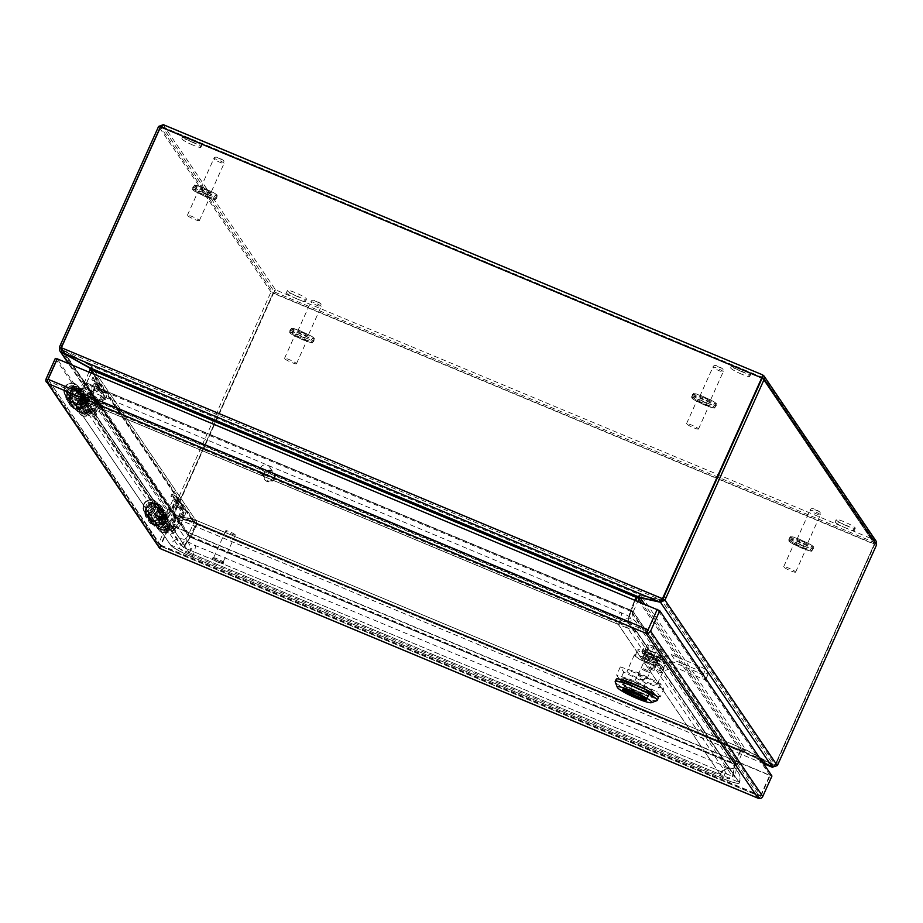 <?xml version="1.0" encoding="UTF-8"?>
<svg xmlns="http://www.w3.org/2000/svg" width="923" height="923" viewBox="0 0 923 923"><rect width="100%" height="100%" fill="white"/><g stroke="black" fill="none" stroke-linecap="round" stroke-linejoin="round"><path stroke-width="0.69" stroke-dasharray="4.62 3.46" d="M709.96 401.02A5.653 0.727 24.2 0 1 710.018 401.205A5.653 0.727 24.2 0 1 705.091 399.786A5.653 0.727 24.2 0 1 699.749 396.752A5.653 0.727 24.2 0 1 699.692 396.567A5.653 0.727 24.2 0 1 704.618 397.986A5.653 0.727 24.2 0 1 709.96 401.02M698.423 428.826A6.542 0.842 24.2 0 1 698.48 429.033A6.542 0.842 24.2 0 1 692.781 427.395A6.542 0.842 24.2 0 1 686.597 423.888A6.542 0.842 24.2 0 1 686.539 423.669A6.542 0.842 24.2 0 1 692.238 425.318A6.542 0.842 24.2 0 1 698.423 428.826M697.234 400.201A6.542 0.842 -155.8 0 0 703.418 403.72A6.542 0.842 -155.8 0 0 709.118 405.359A6.542 0.842 -155.8 0 0 709.072 405.139A6.542 0.842 -155.8 0 0 702.888 401.632A6.542 0.842 -155.8 0 0 697.188 399.994A6.542 0.842 -155.8 0 0 697.234 400.201M807.094 544.12A5.653 0.727 24.2 0 1 807.14 544.305A5.653 0.727 24.2 0 1 802.214 542.886A5.653 0.727 24.2 0 1 796.872 539.851A5.653 0.727 24.2 0 1 796.826 539.667A5.653 0.727 24.2 0 1 801.752 541.086A5.653 0.727 24.2 0 1 807.094 544.12M795.545 571.925A6.542 0.842 24.2 0 1 795.603 572.145A6.542 0.842 24.2 0 1 789.903 570.495A6.542 0.842 24.2 0 1 783.719 566.987A6.542 0.842 24.2 0 1 783.662 566.78A6.542 0.842 24.2 0 1 789.361 568.418A6.542 0.842 24.2 0 1 795.545 571.925M794.368 543.312A6.542 0.842 -155.8 0 0 800.553 546.82A6.542 0.842 -155.8 0 0 806.252 548.458A6.542 0.842 -155.8 0 0 806.194 548.25A6.542 0.842 -155.8 0 0 800.01 544.743A6.542 0.842 -155.8 0 0 794.311 543.093A6.542 0.842 -155.8 0 0 794.368 543.312M210.802 192.63A5.653 0.727 24.2 0 1 210.848 192.815A5.653 0.727 24.2 0 1 205.921 191.396A5.653 0.727 24.2 0 1 200.579 188.361A5.653 0.727 24.2 0 1 200.533 188.177A5.653 0.727 24.2 0 1 205.46 189.596A5.653 0.727 24.2 0 1 210.802 192.63M199.264 220.435A6.542 0.842 24.2 0 1 199.322 220.655A6.542 0.842 24.2 0 1 193.622 219.005A6.542 0.842 24.2 0 1 187.438 215.497A6.542 0.842 24.2 0 1 187.381 215.29A6.542 0.842 24.2 0 1 193.08 216.928A6.542 0.842 24.2 0 1 199.264 220.435M198.076 191.822A6.542 0.842 -155.8 0 0 204.26 195.33A6.542 0.842 -155.8 0 0 209.959 196.968A6.542 0.842 -155.8 0 0 209.902 196.761A6.542 0.842 -155.8 0 0 203.718 193.242A6.542 0.842 -155.8 0 0 198.018 191.603A6.542 0.842 -155.8 0 0 198.076 191.822M307.924 335.73A5.653 0.727 24.2 0 1 307.97 335.914A5.653 0.727 24.2 0 1 303.056 334.495A5.653 0.727 24.2 0 1 297.714 331.472A5.653 0.727 24.2 0 1 297.656 331.288A5.653 0.727 24.2 0 1 302.582 332.707A5.653 0.727 24.2 0 1 307.924 335.73M296.387 363.535A6.542 0.842 24.2 0 1 296.445 363.754A6.542 0.842 24.2 0 1 290.745 362.104A6.542 0.842 24.2 0 1 284.561 358.597A6.542 0.842 24.2 0 1 284.503 358.389A6.542 0.842 24.2 0 1 290.203 360.028A6.542 0.842 24.2 0 1 296.387 363.535M295.198 334.922A6.542 0.842 -155.8 0 0 301.383 338.429A6.542 0.842 -155.8 0 0 307.082 340.068A6.542 0.842 -155.8 0 0 307.024 339.86A6.542 0.842 -155.8 0 0 300.84 336.353A6.542 0.842 -155.8 0 0 295.141 334.703A6.542 0.842 -155.8 0 0 295.198 334.922M180.631 515.853L181.369 514.18L180.631 515.853M178.197 517.284L180.793 511.492L178.197 517.284M174.632 507.004L175.37 505.331L174.632 507.004M172.186 508.435L174.793 502.643L172.186 508.435M172.047 521.057L173.155 519.591L172.047 521.057M169.359 521.922L173.201 516.822L169.359 521.922M168.886 508.792A1.211 1.177 145.8 0 1 168.747 509.023L164.202 515.057A3.9 3.784 145.8 0 1 159.552 516.349L160.383 517.595L157.002 516.638L161.248 518.864L167.628 528.268L172.289 526.964L173.893 525.245C175.462 523.687 175.658 523.976 174.47 526.087L173.155 528.244L168.494 529.537L169.336 530.771A3.9 3.784 -34.2 0 0 173.997 529.479L178.531 523.445A1.211 1.177 -34.2 0 0 178.67 523.203L168.886 508.792L173.628 498.247L183.412 512.669L178.67 523.203M172.289 526.964L165.909 517.561L168.009 513.569L157.002 516.638M175.151 518.091A3.311 0.75 125.9 0 0 175.139 518.091A3.311 0.75 125.9 0 0 172.705 520.087A3.311 0.75 125.9 0 0 171.182 523.364A3.311 0.75 125.9 0 0 171.274 523.433A3.311 0.75 125.9 0 0 173.766 521.183A3.311 0.75 125.9 0 0 175.151 518.091L175.197 518.161C176.085 521.483 174.77 523.237 171.274 523.433M182.996 512.3A3.311 0.669 112.7 0 0 182.962 512.265A3.311 0.669 112.7 0 0 181.162 514.734A3.311 0.669 112.7 0 0 180.308 518.288A3.311 0.669 112.7 0 0 180.412 518.357A3.311 0.669 112.7 0 0 182.223 515.645A3.311 0.669 112.7 0 0 182.996 512.3M176.985 503.45A3.311 0.669 112.7 0 0 176.962 503.416A3.311 0.669 112.7 0 0 175.151 505.885A3.311 0.669 112.7 0 0 174.297 509.438A3.311 0.669 112.7 0 0 174.412 509.508A3.311 0.669 112.7 0 0 176.224 506.808A3.311 0.669 112.7 0 0 176.985 503.45L177.401 503.9C178.589 506.439 177.597 508.308 174.412 509.508M160.071 520.71L156.783 519.107L169.382 515.588L167.582 518.611C165.679 521.241 163.175 521.945 160.071 520.71L166.878 530.748L164.144 529.802L167.305 531.383L168.367 532.94L157.545 528.418A7.453 7.234 145.8 0 1 156.506 515.68A7.453 7.234 145.8 0 1 166.74 517.48A7.453 7.234 145.8 0 1 163.856 528.129L162.806 526.064A5.065 4.915 -34.2 0 0 164.767 518.83A5.065 4.915 -34.2 0 0 157.81 517.607A5.065 4.915 -34.2 0 0 158.514 526.26L169.336 530.771M180.7 510.592L181.669 508.435L183.942 509.381A3.265 3.173 145.8 0 1 185.569 513.569L180.827 524.114L171.043 509.692L175.785 499.147A3.265 3.173 -34.2 0 0 174.159 494.959L171.886 494.013L170.917 496.17L180.7 510.592L182.973 511.538L173.189 497.116A0.877 0.854 145.8 0 1 173.628 498.247M159.552 516.349L148.73 511.838A5.065 4.915 145.8 0 1 148.026 503.185A5.065 4.915 145.8 0 1 154.983 504.408A5.065 4.915 145.8 0 1 153.022 511.642L154.072 513.707A7.453 7.234 -34.2 0 0 156.956 503.07A7.453 7.234 -34.2 0 0 146.722 501.258A7.453 7.234 -34.2 0 0 147.749 513.996L158.583 518.518A6.288 6.103 -34.2 0 0 166.094 516.418L170.628 510.384L180.412 524.806A3.6 3.496 -34.2 0 0 180.827 524.114M180.412 524.806L175.878 530.84A6.288 6.103 145.8 0 1 168.367 532.94M183.412 512.669A0.877 0.854 -34.2 0 0 182.973 511.538M170.917 496.17L173.189 497.116M171.043 509.692A3.6 3.496 145.8 0 1 170.628 510.384M168.009 513.569L165.044 516.292L164.202 515.057M168.494 529.537L166.163 528.406C163.879 527.252 163.683 526.975 165.575 527.564C163.683 526.975 163.879 527.252 166.163 528.406L174.47 526.087C175.658 523.976 175.462 523.687 173.893 525.245L165.575 527.564L167.628 528.268M158.514 526.26L155.952 522.476L164.802 526.179L160.141 519.314L151.291 515.611L148.73 511.838M155.952 522.476A5.065 4.915 145.8 0 1 155.249 513.823A5.065 4.915 145.8 0 1 162.206 515.046A5.065 4.915 145.8 0 1 160.244 522.28L162.806 526.064M157.545 528.418L154.983 524.645A7.453 7.234 145.8 0 1 153.945 511.907A7.453 7.234 145.8 0 1 164.179 513.707A7.453 7.234 145.8 0 1 161.294 524.356L163.856 528.129M158.583 518.518L159.633 520.076L156.898 519.13L169.278 515.68L167.144 517.976L166.094 516.418M154.983 524.645L163.833 528.337L159.171 521.472L150.322 517.768L147.749 513.996M175.878 530.84L174.816 529.283L176.524 526.352L164.144 529.802L176.524 526.352L174.389 528.648L167.582 518.611M174.816 529.283C172.924 531.925 170.42 532.617 167.305 531.383M159.633 520.076L167.144 517.976M154.072 513.707L156.633 517.48A7.453 7.234 -34.2 0 0 159.517 506.842A7.453 7.234 -34.2 0 0 149.284 505.043A7.453 7.234 -34.2 0 0 150.322 517.768M153.022 511.642L155.583 515.415A5.065 4.915 -34.2 0 0 157.545 508.181A5.065 4.915 -34.2 0 0 150.587 506.958A5.065 4.915 -34.2 0 0 151.291 515.611M160.383 517.595L165.044 516.292M165.909 517.561L161.248 518.864M155.583 515.415L156.633 517.48M159.171 521.472L160.141 519.314M164.802 526.179L163.833 528.337M160.244 522.28L161.294 524.356M166.878 530.748L174.389 528.648M171.886 494.013L181.669 508.435M101.518 399.29L102.257 397.617L101.518 399.29L99.996 399.809L101.518 396.163L102.257 397.617M99.084 400.72L101.68 394.929L99.084 400.72M95.519 390.452L96.257 388.768L95.519 390.452M93.073 391.883L95.68 386.091L93.073 391.883M92.935 404.505L94.042 403.028L92.935 404.505M90.246 405.359L94.088 400.259L90.246 405.359M89.773 392.229A1.211 1.177 145.8 0 1 89.635 392.46L85.089 398.494A3.9 3.784 145.8 0 1 80.439 399.797L81.282 401.032L77.89 400.074L82.135 402.301L88.516 411.704L93.177 410.4L94.781 408.681C96.35 407.124 96.546 407.412 95.357 409.535L94.042 411.681L89.381 412.973L90.223 414.219A3.9 3.784 -34.2 0 0 94.884 412.916L99.419 406.881A1.211 1.177 -34.2 0 0 99.557 406.651L89.773 392.229L94.515 381.684L104.299 396.105L99.557 406.651M93.177 410.4L86.797 401.009L88.896 397.005L77.89 400.074M96.038 401.54A3.311 0.75 125.9 0 0 96.027 401.528A3.311 0.75 125.9 0 0 93.592 403.524A3.311 0.75 125.9 0 0 92.069 406.812A3.311 0.75 125.9 0 0 92.162 406.881A3.311 0.75 125.9 0 0 94.654 404.62A3.311 0.75 125.9 0 0 96.038 401.54M103.884 395.736A3.311 0.669 112.7 0 0 103.849 395.702A3.311 0.669 112.7 0 0 102.049 398.171A3.311 0.669 112.7 0 0 101.195 401.724A3.311 0.669 112.7 0 0 101.311 401.793A3.311 0.669 112.7 0 0 103.111 399.094A3.311 0.669 112.7 0 0 103.884 395.736M97.884 386.887A3.311 0.669 112.7 0 0 97.85 386.852A3.311 0.669 112.7 0 0 96.038 389.321A3.311 0.669 112.7 0 0 95.184 392.875A3.311 0.669 112.7 0 0 95.3 392.944A3.311 0.669 112.7 0 0 97.111 390.244A3.311 0.669 112.7 0 0 97.884 386.887M77.682 402.543L90.269 399.024L88.47 402.047C86.566 404.689 84.062 405.382 80.959 404.147L87.766 414.185L85.031 413.239L88.193 414.819L89.254 416.377L78.432 411.854A7.453 7.234 145.8 0 1 77.394 399.128A7.453 7.234 145.8 0 1 87.627 400.928A7.453 7.234 145.8 0 1 84.743 411.566L83.693 409.5A5.065 4.915 -34.2 0 0 85.654 402.266A5.065 4.915 -34.2 0 0 78.697 401.044A5.065 4.915 -34.2 0 0 79.401 409.697L90.223 414.219M77.67 402.543L80.959 404.147M101.588 394.029L102.557 391.871L104.83 392.817A3.265 3.173 145.8 0 1 106.457 397.005L101.715 407.551L91.931 393.129L96.673 382.584A3.265 3.173 -34.2 0 0 95.046 378.395L92.773 377.449L91.804 379.607L101.588 394.029L103.861 394.975L94.077 380.564A0.877 0.854 145.8 0 1 94.515 381.684M80.439 399.797L69.617 395.275A5.065 4.915 145.8 0 1 68.913 386.622A5.065 4.915 145.8 0 1 75.871 387.845A5.065 4.915 145.8 0 1 73.909 395.079L74.959 397.144A7.453 7.234 -34.2 0 0 77.844 386.506A7.453 7.234 -34.2 0 0 67.61 384.706A7.453 7.234 -34.2 0 0 68.648 397.432L79.47 401.955A6.288 6.103 -34.2 0 0 86.981 399.855L91.515 393.821L101.311 408.243A3.6 3.496 -34.2 0 0 101.715 407.551M101.311 408.243L96.765 414.277A6.288 6.103 145.8 0 1 89.254 416.377M104.299 396.105A0.877 0.854 -34.2 0 0 103.861 394.975M91.804 379.607L94.077 380.564M91.931 393.129A3.6 3.496 145.8 0 1 91.515 393.821M88.896 397.005L85.931 399.728L85.089 398.494M89.381 412.973L87.05 411.854C84.766 410.7 84.581 410.412 86.462 411C84.581 410.412 84.766 410.7 87.05 411.854L95.357 409.535C96.546 407.412 96.35 407.124 94.781 408.681L86.462 411L88.516 411.704M79.401 409.697L76.84 405.924L85.701 409.616L81.028 402.751L72.179 399.048L69.617 395.275M76.84 405.924A5.065 4.915 145.8 0 1 76.136 397.271A5.065 4.915 145.8 0 1 83.093 398.494A5.065 4.915 145.8 0 1 81.132 405.728L83.693 409.5M78.432 411.854L75.871 408.081A7.453 7.234 145.8 0 1 74.832 395.344A7.453 7.234 145.8 0 1 85.066 397.144A7.453 7.234 145.8 0 1 82.182 407.793L84.743 411.566M79.47 401.955L80.52 403.513L77.797 402.566L90.166 399.117L88.031 401.413L86.981 399.855M75.871 408.081L84.72 411.773L80.059 404.909L71.209 401.217L68.648 397.432M96.765 414.277L95.715 412.719L97.411 409.789L85.031 413.239L97.411 409.789L95.277 412.085L88.47 402.047M95.715 412.719C93.811 415.362 91.308 416.054 88.193 414.819M80.52 403.513L88.031 401.413M74.959 397.144L77.52 400.917A7.453 7.234 -34.2 0 0 80.405 390.279A7.453 7.234 -34.2 0 0 70.171 388.479A7.453 7.234 -34.2 0 0 71.209 401.217M73.909 395.079L76.471 398.851A5.065 4.915 -34.2 0 0 78.432 391.617A5.065 4.915 -34.2 0 0 71.475 390.394A5.065 4.915 -34.2 0 0 72.179 399.048M81.282 401.032L85.931 399.728M86.797 401.009L82.135 402.301M76.471 398.851L77.52 400.917M80.059 404.909L81.028 402.751M85.701 409.616L84.72 411.773M81.132 405.728L82.182 407.793M87.766 414.185L95.277 412.085M92.773 377.449L102.557 391.871M298.325 296.906A10.476 1.35 24.2 0 1 287.365 290.537A10.476 1.35 24.2 0 1 295.51 292.741A10.476 1.35 24.2 0 1 306.471 299.121A10.476 1.35 24.2 0 1 298.325 296.906M297.356 299.064A10.476 1.35 24.2 0 1 286.395 292.695A10.476 1.35 24.2 0 1 294.529 294.899A10.476 1.35 24.2 0 1 305.501 301.279A10.476 1.35 24.2 0 1 297.356 299.064M193.795 142.88A10.476 1.35 24.2 0 1 182.823 136.512A10.476 1.35 24.2 0 1 190.969 138.715A10.476 1.35 24.2 0 1 201.929 145.096A10.476 1.35 24.2 0 1 193.795 142.88M192.815 145.038A10.476 1.35 24.2 0 1 181.854 138.669A10.476 1.35 24.2 0 1 190 140.873A10.476 1.35 24.2 0 1 200.96 147.253A10.476 1.35 24.2 0 1 192.815 145.038M847.152 526.029A10.476 1.35 24.2 0 1 836.192 519.649A10.476 1.35 24.2 0 1 844.326 521.864A10.476 1.35 24.2 0 1 855.286 528.233A10.476 1.35 24.2 0 1 847.152 526.029M846.183 528.187A10.476 1.35 24.2 0 1 835.223 521.818A10.476 1.35 24.2 0 1 843.357 524.022A10.476 1.35 24.2 0 1 854.317 530.402A10.476 1.35 24.2 0 1 846.183 528.187M742.611 372.004A10.476 1.35 24.2 0 1 731.651 365.623A10.476 1.35 24.2 0 1 739.785 367.839A10.476 1.35 24.2 0 1 750.757 374.207A10.476 1.35 24.2 0 1 742.611 372.004M741.642 374.161A10.476 1.35 24.2 0 1 730.681 367.781A10.476 1.35 24.2 0 1 738.815 369.996A10.476 1.35 24.2 0 1 749.776 376.376A10.476 1.35 24.2 0 1 741.642 374.161M876.204 541.293L874.623 539.967L874.416 543.924L876.573 544.824M273.67 292.522L275.539 289.857L273.462 293.376L275.539 289.857L270.981 292.003L158.606 126.439M163.094 124.628L275.539 289.857L874.623 539.967L873.654 542.124L874.219 542.632L762.063 377.369M160.325 127.155L162.517 126.936L274.569 292.026L873.654 542.124L874.427 543.924L762.202 377.911M777.304 765.571L775.147 764.671A10.476 2.123 112.7 0 0 776.231 762.398L874.427 543.924L761.613 377.046L162.517 126.936L160.775 127.339L762.04 378.361L761.613 377.046L762.583 374.888L874.623 539.967M776.555 762.883L776.231 762.41A10.476 10.165 145.8 0 1 774.893 764.613L775.216 765.086A10.476 10.165 -34.2 0 0 776.555 762.883L874.739 544.397L273.462 293.376L175.278 511.861A10.476 10.165 -34.2 0 0 174.516 514.307L174.193 513.834A10.476 10.165 145.8 0 1 174.955 511.388L273.139 292.903L274.569 292.026L273.139 292.903L270.981 292.003L172.797 510.477L174.955 511.377L273.139 292.903L160.452 126.866M175.278 511.861L174.955 511.388A10.476 2.123 -67.3 0 1 173.859 513.649L171.701 512.75A10.476 2.123 112.7 0 0 172.797 510.477M761.994 377.599L162.517 126.936L163.498 124.778M763.471 763.54L173.893 517.399L174.516 514.307L775.216 765.086L771.951 767.082M173.893 517.399A10.476 1.35 24.2 0 1 175.07 517.63L176.039 515.472A10.476 1.35 -155.8 0 0 174.862 515.242L173.801 517.399L174.193 513.834L774.893 764.613L772.92 764.913L771.997 766.978M778.389 763.298L776.231 762.398L874.416 543.924L273.139 292.903M59.418 347.313L171.701 512.75L171.874 515.969L69.329 363.893M61.414 348.144L61.576 348.213A10.476 2.123 -67.3 0 1 62.579 345.813L160.764 127.339L62.579 345.825A10.476 10.165 -34.2 0 0 61.829 348.271L62.81 350.163L61.841 352.321M61.506 347.798L662.518 599.05L660.868 599.835L659.899 601.992M772.378 767.175L773.359 765.017L775.147 764.671L662.864 599.235M762.017 761.394A795.845 102.441 -155.8 0 0 744.723 751.76L742.842 751.657A1.211 1.177 145.8 0 0 742.738 751.83L737.062 764.498L633.259 611.568L630.836 611.407L635.751 600.354M772.92 764.913L174.724 515.196L772.92 764.913A10.476 1.35 -155.8 0 0 771.236 763.944L770.29 766.044M174.862 515.242L174.193 513.834M175.07 517.63A795.845 102.441 -155.8 0 0 194.857 522.372L743.811 751.553A795.845 102.441 -155.8 0 0 762.236 761.729M61.518 351.975L62.372 350.059L61.576 348.213L173.859 513.649L174.262 514.919L173.293 517.076A10.476 1.35 24.2 0 0 174.747 517.457A795.845 102.441 -155.8 0 1 193.622 521.691L194.603 519.534A795.845 102.441 -155.8 0 0 175.716 515.299L174.747 517.457M173.859 513.649L174.262 514.919A10.476 1.35 -155.8 0 0 175.716 515.299M63.318 353.174L64.264 351.075A10.476 1.35 -155.8 0 0 62.372 350.059L173.847 514.63M770.497 766.171L771.466 764.002A10.476 1.35 -155.8 0 0 773.359 765.017L661.468 600.169M637.089 597.504L641.127 595.543L640.32 597.343M771.466 764.002A795.845 102.441 -155.8 0 0 745.692 749.603L641.127 595.543A795.845 102.441 -155.8 0 0 660.014 599.777L659.08 601.854M742.842 751.657L740.869 750.411L745.692 749.603L744.723 751.76L644.416 603.977M661.376 600.135A10.476 1.35 -155.8 0 0 660.014 599.777M176.039 515.472A795.845 102.441 -155.8 0 0 195.826 520.214L194.857 522.372L196.887 524.137L196.726 523.318A3.6 0.727 112.7 0 0 196.484 523.849L191.073 536.967L734.904 764.002L732.966 776.589L183.377 547.397L732.966 776.589M191.199 536.782L196.887 524.137M740.627 751.137L734.904 764.002L740.223 750.849A3.6 0.727 -67.3 0 1 740.477 750.318L740.627 751.137L743.811 751.553L744.78 749.384A795.845 102.441 -155.8 0 0 771.236 763.944M188.246 535.144L190.403 536.044L195.999 523.572A3.6 3.496 -34.2 0 0 196.195 523.029L193.911 522.487A1.211 1.177 145.8 0 1 193.842 522.672L188.038 535.617L181.127 545.828L183.019 547.189L78.443 393.117L76.551 391.756L181.127 545.828M193.911 522.487L193.622 521.691L193.911 522.487M64.264 351.075A795.845 102.441 -155.8 0 0 90.039 365.473L89.173 367.4M658.71 601.761L659.691 599.604A10.476 1.35 -155.8 0 0 660.868 599.835L62.81 350.163A10.476 1.35 -155.8 0 0 64.495 351.132L63.525 353.29M92.335 370.088L90.95 365.693L89.981 367.85M659.691 599.604A795.845 102.441 -155.8 0 0 639.904 594.862L90.95 365.693A795.845 102.441 -155.8 0 0 64.495 351.132M636.835 596.973L639.904 594.862L638.935 597.019M740.869 750.411A3.6 3.496 -34.2 0 0 740.581 750.93L734.904 763.598L631.101 610.668L633.259 611.568L637.908 601.254M196.784 523.572L195.999 520.249L744.457 749.222L740.477 750.318M196.195 523.029L195.953 520.537L91.712 366.939L92.415 370.111A3.6 3.496 145.8 0 1 92.219 370.665L86.612 383.126L84.362 382.422L188.154 535.352L190.403 536.044M89.012 372.107L84.455 382.226M627.675 621.444L78.617 392.229L78.709 393.175L627.767 622.39L630.351 609.953L86.52 382.918L91.054 372.961M635.243 600.146L630.674 610.426L634.793 599.962M86.658 382.745L92.577 370.746A3.6 0.727 112.7 0 0 92.808 370.204M633.363 611.384L631.205 610.484M630.444 622.99L628.125 622.598L630.836 611.407L734.673 764.394L737.062 764.498L734.904 763.598L732.7 776.67L735.02 777.062L630.444 622.99L633.155 611.799L736.992 764.786L735.02 777.062M734.985 763.39L737.142 764.29M183.908 547.374L190.749 536.482L183.377 547.397M76.551 391.756L84.362 382.422L86.52 383.322L78.443 393.117M78.617 392.229L86.254 383.103L630.374 610.253L630.478 611.211L630.674 610.426L86.52 382.918L86.358 384.049L86.97 383.218M86.612 383.126L190.311 536.251L189.93 536.978L188.038 535.617L84.201 382.618L86.081 383.991L189.93 536.978L183.019 547.189M190.888 536.309L734.581 763.529L734.408 764.336L190.288 537.174L734.408 764.336L732.435 776.612M628.125 622.598L732.7 776.67M78.709 393.175L86.358 384.049L630.478 611.211L627.767 622.39M260.471 467.938A5.238 5.088 145.8 0 1 269.539 466.98A5.238 5.088 145.8 0 1 265.616 475.022A5.238 5.088 145.8 0 1 260.471 467.938M274.004 477.872A5.238 5.088 -34.2 0 0 268.858 470.799A5.238 5.088 -34.2 0 0 264.936 478.841A5.238 5.088 -34.2 0 0 274.004 477.872M274.593 478.126A5.884 5.711 -34.2 0 0 268.801 470.165A5.884 5.711 -34.2 0 0 264.405 479.21A5.884 5.711 -34.2 0 0 274.593 478.126M274.766 478.379A5.884 5.711 -34.2 0 0 268.985 470.43A5.884 5.711 -34.2 0 0 264.578 479.464A5.884 5.711 -34.2 0 0 274.766 478.379M82.482 398.667A8.33 8.088 -34.2 0 0 74.29 387.406A8.33 8.088 -34.2 0 0 68.06 400.201A8.33 8.088 -34.2 0 0 82.482 398.667M70.656 397.144A8.33 8.088 145.8 0 1 85.089 395.609A8.33 8.088 145.8 0 1 78.847 408.404A8.33 8.088 145.8 0 1 70.656 397.144M83.047 399.497A8.33 8.088 -34.2 0 0 74.855 388.237A8.33 8.088 -34.2 0 0 68.625 401.044A8.33 8.088 -34.2 0 0 83.047 399.497M70.09 396.313A8.33 8.088 145.8 0 1 84.524 394.779A8.33 8.088 145.8 0 1 78.282 407.574A8.33 8.088 145.8 0 1 70.09 396.313M69.802 392.736A5.03 4.88 145.8 0 1 78.501 391.802A5.03 4.88 145.8 0 1 74.74 399.532A5.03 4.88 145.8 0 1 69.802 392.736M83.335 403.074A5.03 4.88 -34.2 0 0 78.397 396.29A5.03 4.88 -34.2 0 0 74.636 404.009A5.03 4.88 -34.2 0 0 83.335 403.074M81.882 397.778A8.33 8.088 145.8 0 1 67.448 399.313A8.33 8.088 145.8 0 1 73.69 386.506A8.33 8.088 145.8 0 1 81.882 397.778M71.267 398.032A8.33 8.088 -34.2 0 0 79.459 409.304A8.33 8.088 -34.2 0 0 85.689 396.498A8.33 8.088 -34.2 0 0 71.267 398.032M150.68 519.626A8.33 8.088 -34.2 0 0 160.96 507.408A8.33 8.088 -34.2 0 0 147.784 506.958A8.33 8.088 -34.2 0 0 150.68 519.626M160.683 509.311A8.33 8.088 145.8 0 1 163.59 521.968A8.33 8.088 145.8 0 1 150.403 521.53A8.33 8.088 145.8 0 1 160.683 509.311M151.245 520.457A8.33 8.088 -34.2 0 0 161.525 508.238A8.33 8.088 -34.2 0 0 148.349 507.8A8.33 8.088 -34.2 0 0 151.245 520.457M160.117 508.481A8.33 8.088 145.8 0 1 163.025 521.137A8.33 8.088 145.8 0 1 149.838 520.699A8.33 8.088 145.8 0 1 160.117 508.481M155.502 506.646A5.03 4.88 145.8 0 1 157.245 514.284A5.03 4.88 145.8 0 1 149.295 514.007A5.03 4.88 145.8 0 1 155.502 506.646M155.86 522.291A5.03 4.88 -34.2 0 0 162.067 514.919A5.03 4.88 -34.2 0 0 154.118 514.653A5.03 4.88 -34.2 0 0 155.86 522.291M150.068 518.726A8.33 8.088 145.8 0 1 147.172 506.069A8.33 8.088 145.8 0 1 160.36 506.508A8.33 8.088 145.8 0 1 150.068 518.726M161.294 510.2A8.33 8.088 -34.2 0 0 151.014 522.418A8.33 8.088 -34.2 0 0 164.19 522.868A8.33 8.088 -34.2 0 0 161.294 510.2M235.273 534.832A5.238 0.669 -155.8 0 0 230.323 532.029A5.238 0.669 -155.8 0 0 225.766 530.713A5.238 0.669 -155.8 0 0 225.812 530.887A5.238 0.669 -155.8 0 0 230.762 533.69A5.238 0.669 -155.8 0 0 235.319 535.005A5.238 0.669 -155.8 0 0 235.273 534.832M213.571 558.115A5.238 0.669 24.2 0 1 213.525 557.954A5.238 0.669 24.2 0 1 218.082 559.257A5.238 0.669 24.2 0 1 223.031 562.072A5.238 0.669 24.2 0 1 223.078 562.245A5.238 0.669 24.2 0 1 218.52 560.93A5.238 0.669 24.2 0 1 213.571 558.115M212.982 557.873A5.884 0.761 24.2 0 1 212.936 557.677A5.884 0.761 24.2 0 1 218.059 559.153A5.884 0.761 24.2 0 1 223.62 562.315A5.884 0.761 24.2 0 1 223.666 562.511A5.884 0.761 24.2 0 1 218.543 561.034A5.884 0.761 24.2 0 1 212.982 557.873M212.452 559.061A5.884 0.761 24.2 0 1 212.405 558.865A5.884 0.761 24.2 0 1 217.528 560.342A5.884 0.761 24.2 0 1 223.089 563.503A5.884 0.761 24.2 0 1 223.135 563.688A5.884 0.761 24.2 0 1 218.013 562.211A5.884 0.761 24.2 0 1 212.452 559.061M627.225 679.57L644.704 686.874L651.869 690.842L654.476 694.684L649.181 693.461L631.69 686.158L624.536 682.189L621.929 678.336L627.225 679.57L626.255 681.728L643.735 689.031L650.888 693L651.869 690.842M160.521 546.047L48.308 379.711L160.498 545.008L160.948 546.335L159.979 548.493L159.391 547.893A3.6 0.727 112.7 0 0 160.833 545.493L170.005 525.072L770.105 775.597L760.933 796.018A3.6 0.727 -67.3 0 1 759.491 798.418L760.621 795.545L759.018 796.03L160.948 546.335L159.979 548.493L160.937 546.324L160.498 545.008L169.682 524.599L159.391 547.893M647 631.124L646.019 633.282L648.419 630.236L646.988 631.124L49.069 381.511L48.1 383.668L47.546 381.384L57.48 359.289L169.682 524.599L769.794 775.124L657.591 609.815L57.491 359.289L47.558 381.384L48.088 383.656M160.948 546.335L758.856 795.949L757.898 798.107L758.856 795.949L760.61 795.545L769.794 775.124L759.86 797.218L757.91 798.118L759.491 798.418M644.704 686.874L643.735 689.031L644.935 686.377L652.088 690.346L654.695 694.188L649.4 692.965L631.909 685.662L624.756 681.693L622.148 677.851L627.444 679.074L644.935 686.377M621.929 678.336L620.96 680.505L626.255 681.728L627.444 679.074M624.536 682.189L623.567 684.347L620.96 680.505L623.567 684.347L624.756 681.693M631.69 686.158L630.721 688.316L623.567 684.347L630.721 688.316L631.909 685.662M649.181 693.461L648.211 695.619L630.721 688.316L648.211 695.619L649.4 692.965M654.476 694.684L653.507 696.842L648.211 695.619L653.507 696.842L654.695 694.188M622.148 677.851L620.96 680.505L626.255 681.728L643.735 689.031L650.888 693L653.507 696.842L650.888 693L652.088 690.346M170.005 525.072L167.524 523.687L158.341 544.12A3.6 3.496 -34.2 0 0 158.583 547.443L160.51 545.02L760.61 795.545L648.419 630.236L48.308 379.711L160.498 545.008M55.322 358.389L167.524 523.687M47.119 381.672L46.981 382.284M770.105 775.597L771.951 776.024M760.079 798.557L759.86 797.218L757.898 798.118L758.856 795.949L646.988 631.124L646.019 633.282M159.76 546.693L159.967 548.493L159.748 546.693M160.729 529.017A4.73 4.592 -34.2 0 0 166.567 522.083A4.73 4.592 -34.2 0 0 159.079 521.83A4.73 4.592 -34.2 0 0 160.729 529.017M152.71 502.966A4.73 4.592 145.8 0 1 154.36 510.165A4.73 4.592 145.8 0 1 146.872 509.911A4.73 4.592 145.8 0 1 152.71 502.966M161.86 527.541A2.642 2.561 -34.2 0 0 165.321 526.145A2.642 2.561 -34.2 0 0 164.006 522.764A2.642 2.561 -34.2 0 0 160.556 524.16A2.642 2.561 -34.2 0 0 161.86 527.541M147.588 514.376A7.88 7.649 -34.2 0 0 157.302 502.827A7.88 7.649 -34.2 0 0 144.842 502.412A7.88 7.649 -34.2 0 0 147.588 514.376M150.98 504.385A2.1 2.031 145.8 0 1 152.018 507.073A2.1 2.031 145.8 0 1 149.272 508.169A2.1 2.031 145.8 0 1 148.234 505.492A2.1 2.031 145.8 0 1 150.98 504.385M81.616 412.454A4.73 4.592 -34.2 0 0 87.454 405.52A4.73 4.592 -34.2 0 0 79.966 405.266A4.73 4.592 -34.2 0 0 81.616 412.454M73.598 386.414A4.73 4.592 145.8 0 1 75.248 393.602A4.73 4.592 145.8 0 1 67.76 393.348A4.73 4.592 145.8 0 1 73.598 386.414M82.747 410.977A2.642 2.561 -34.2 0 0 86.208 409.593A2.642 2.561 -34.2 0 0 84.893 406.201A2.642 2.561 -34.2 0 0 81.443 407.597A2.642 2.561 -34.2 0 0 82.747 410.977M68.475 397.813A7.88 7.649 -34.2 0 0 78.19 386.264A7.88 7.649 -34.2 0 0 65.729 385.849A7.88 7.649 -34.2 0 0 68.475 397.813M71.867 387.822A2.1 2.031 145.8 0 1 72.905 390.51A2.1 2.031 145.8 0 1 70.16 391.617A2.1 2.031 145.8 0 1 69.121 388.929A2.1 2.031 145.8 0 1 71.867 387.822M649.838 668.829A16.441 2.111 -155.8 0 0 662.61 672.302A16.441 2.111 -155.8 0 0 662.472 671.759L664.179 667.975A16.441 2.111 -155.8 0 0 648.638 659.16A16.441 2.111 -155.8 0 0 634.32 655.03A16.441 2.111 -155.8 0 0 634.459 655.572A16.441 2.111 -155.8 0 0 651.534 665.045L649.838 668.829L648.511 666.868L650.207 663.083L651.534 665.045M653.276 692.227A16.441 2.111 24.2 0 1 653.415 692.758A16.441 2.111 24.2 0 1 639.097 688.639A16.441 2.111 24.2 0 1 623.567 679.813A16.441 2.111 24.2 0 1 623.429 679.282A16.441 2.111 24.2 0 1 637.747 683.412A16.441 2.111 24.2 0 1 653.276 692.227A16.441 2.111 24.2 0 1 653.415 692.758A16.441 2.111 24.2 0 1 639.097 688.639A16.441 2.111 24.2 0 1 623.567 679.813A16.441 2.111 24.2 0 1 623.429 679.282A16.441 2.111 24.2 0 1 637.747 683.412A16.441 2.111 24.2 0 1 653.276 692.227M638.116 675.094A4.857 0.623 24.2 0 1 638.081 674.932A4.857 0.623 24.2 0 1 642.304 676.155A4.857 0.623 24.2 0 1 646.896 678.763A4.857 0.623 24.2 0 1 646.942 678.924A4.857 0.623 24.2 0 1 646.781 678.993A4.857 0.623 24.2 0 1 642.246 677.494A4.857 0.623 24.2 0 1 638.128 675.105A4.857 0.623 24.2 0 1 638.116 675.094L641.323 679.57L646.781 678.993M646.631 656.149A4.857 0.623 24.2 0 1 646.585 655.988A4.857 0.623 24.2 0 1 650.819 657.211A4.857 0.623 24.2 0 1 655.411 659.818A4.857 0.623 24.2 0 1 655.457 659.98A4.857 0.623 24.2 0 1 651.223 658.757A4.857 0.623 24.2 0 1 646.631 656.149M616.218 679.224A23.04 2.965 -155.8 0 0 616.414 679.986A23.04 2.965 -155.8 0 0 638.185 692.331A23.04 2.965 -155.8 0 0 658.237 698.111M656.888 700.661A23.04 2.965 24.2 0 1 635.785 694.004A23.04 2.965 24.2 0 1 615.387 682.259A23.04 2.965 24.2 0 1 615.214 681.935M645.858 699.149A13.095 1.684 -155.8 0 0 646.954 698.965A13.095 1.684 -155.8 0 0 646.838 698.538A13.095 1.684 -155.8 0 0 634.47 691.523A13.095 1.684 -155.8 0 0 623.071 688.235A13.095 1.684 -155.8 0 0 623.187 688.662A13.084 1.684 -155.8 0 0 623.417 688.939L624.19 689.262M626.29 689.769L623.083 688.431L624.098 686.158A13.084 1.684 -155.8 0 0 624.213 686.389A13.084 1.684 -155.8 0 0 624.444 686.666L623.417 688.939M650.207 663.083L644.242 660.591L642.466 657.972L664.179 667.975M655.284 664.26L653.576 668.044L662.472 671.759M648.511 666.868L654.465 669.36L653.576 668.044M645.95 656.807L644.242 660.591L642.466 657.972L644.173 654.188L656.091 659.16L657.868 661.779L645.95 656.807L644.173 654.188M654.465 669.36L657.868 661.779M645.027 652.284L646.804 654.915L658.722 659.887L656.945 657.268L645.027 652.284L642.466 657.972L654.395 662.945L656.091 659.16M623.083 688.431A13.084 1.684 -155.8 0 0 623.198 688.662A13.095 1.684 -155.8 0 0 623.671 689.181M642.604 696.946L646.954 698.757A13.084 1.684 -155.8 0 0 646.619 698.261L639.824 695.423M646.954 698.757L647.981 696.484L624.444 686.666M624.098 686.158L647.634 695.988A13.084 1.684 24.2 0 1 647.981 696.484M647.634 695.988L646.619 698.261M671.229 654.511L699.969 666.51A5.238 0.669 24.2 0 1 705.403 669.521L708.229 673.686A5.238 0.669 24.2 0 1 708.276 673.859A5.238 0.669 24.2 0 1 704.203 672.752L675.463 660.753L671.229 654.511L661.11 657.707L645.8 651.753L643.25 657.43L658.56 663.395L661.11 657.707L665.356 663.949L649.215 656.784A12.864 1.65 24.2 0 1 637.781 649.827A12.864 1.65 24.2 0 1 645.8 651.753M699.969 666.51L697.419 672.186A5.238 0.669 24.2 0 1 702.853 675.209L705.68 679.374A5.238 0.669 24.2 0 1 705.726 679.536A5.238 0.669 24.2 0 1 701.653 678.44L675.001 667.306L664.895 670.513L662.795 669.636L665.356 663.949L675.463 660.753M697.419 672.186L670.767 661.064L660.66 664.272L658.56 663.395M670.767 661.064L675.001 667.306M660.66 664.272L664.895 670.513M662.795 669.636L646.665 662.472L649.215 656.784M643.25 657.43A12.864 1.65 -155.8 0 0 635.22 655.515A12.864 1.65 -155.8 0 0 646.665 662.472M656.945 657.268L654.395 662.945L656.172 665.575L644.242 660.591L646.804 654.915M656.172 665.575L658.722 659.887M646.146 671.263A4.857 0.623 24.2 0 1 641.058 668.31A4.857 0.623 24.2 0 1 644.831 669.337A4.857 0.623 24.2 0 1 649.919 672.29A4.857 0.623 24.2 0 1 646.146 671.263M651.223 655.122A4.857 0.623 -155.8 0 0 647.438 654.095A4.857 0.623 -155.8 0 0 652.526 657.049A4.857 0.623 -155.8 0 0 656.299 658.076A4.857 0.623 -155.8 0 0 651.223 655.122M651.58 651.246A10.995 1.419 -155.8 0 0 643.031 648.927A10.995 1.419 -155.8 0 0 654.545 655.618A10.995 1.419 -155.8 0 0 663.095 657.949A10.995 1.419 -155.8 0 0 651.58 651.246M650.392 653.899A10.995 1.419 -155.8 0 0 641.843 651.58A10.995 1.419 -155.8 0 0 653.357 658.272A10.995 1.419 -155.8 0 0 661.906 660.591A10.995 1.419 -155.8 0 0 650.392 653.899M660.983 657.407L654.326 655.284L646.412 651.315L645.154 649.469L651.811 651.592L659.726 655.549L660.983 657.407L663.314 652.215L662.056 650.357L659.726 655.549M646.412 651.315L648.742 646.135L656.657 650.092L654.326 655.284M656.657 650.092L663.314 652.215M662.056 650.357L654.142 646.4L651.811 651.592M654.142 646.4L647.485 644.277L645.154 649.469M647.485 644.277L648.742 646.135M656.934 684.081A16.441 2.111 -155.8 0 0 641.404 675.267A16.441 2.111 -155.8 0 0 627.086 671.136A16.441 2.111 -155.8 0 0 627.225 671.667A16.441 2.111 -155.8 0 0 642.766 680.482A16.441 2.111 -155.8 0 0 657.072 684.612A16.441 2.111 -155.8 0 0 656.934 684.081M660.21 696.946L656.749 691.846L634.966 680.92L616.633 675.094L620.094 680.193L641.877 691.119L660.21 696.946L663.868 688.8L660.418 683.701L638.624 672.775L620.291 666.948L623.752 672.048L645.546 682.974L663.868 688.8M634.966 680.92L638.624 672.775M660.418 683.701L656.749 691.846M645.546 682.974L641.877 691.119M623.752 672.048L620.094 680.193M620.291 666.948L616.633 675.094M163.902 517.388A6.115 5.942 145.8 0 1 166.036 526.675A6.115 5.942 145.8 0 1 156.356 526.352A6.115 5.942 145.8 0 1 163.902 517.388M159.956 526.179A3.6 3.496 145.8 0 1 158.698 520.71A3.6 3.496 145.8 0 1 164.398 520.895A3.6 3.496 145.8 0 1 159.956 526.179M84.801 400.824A6.115 5.942 145.8 0 1 86.924 410.124A6.115 5.942 145.8 0 1 77.244 409.8A6.115 5.942 145.8 0 1 84.801 400.824M80.843 409.616A3.6 3.496 145.8 0 1 79.597 404.147A3.6 3.496 145.8 0 1 85.285 404.343A3.6 3.496 145.8 0 1 80.843 409.616M192.249 557.088L722.974 778.654A20.941 2.7 -155.8 0 0 739.254 783.073A20.941 2.7 -155.8 0 0 739.081 782.392L637.239 632.347A20.941 2.7 -155.8 0 0 615.491 620.279L84.754 398.713A20.941 2.7 -155.8 0 0 68.487 394.294A20.941 2.7 -155.8 0 0 68.66 394.975L170.501 545.02A20.941 2.7 -155.8 0 0 192.249 557.088A10.476 2.123 112.7 0 0 195.088 545.528A10.476 2.123 112.7 0 0 194.868 545.343A10.476 2.123 112.7 0 0 189.423 552.923L87.581 402.878L618.318 624.444L720.159 774.489L189.423 552.923A10.476 10.165 -34.2 0 0 179.131 538.767A10.476 10.165 -34.2 0 0 170.501 545.02M722.986 778.608L192.261 557.042A20.906 2.688 24.2 0 1 170.559 544.997L68.717 394.952A20.906 2.688 24.2 0 1 68.533 394.271A20.906 2.688 24.2 0 1 84.778 398.678L615.514 620.244A20.906 2.688 24.2 0 1 637.216 632.29L739.058 782.335A20.906 2.688 24.2 0 1 739.231 783.016A20.906 2.688 24.2 0 1 722.986 778.608L192.261 557.042M637.216 632.29L627.848 628.24A10.476 1.35 -155.8 0 0 616.968 622.206L618.364 624.421L87.558 402.82L189.4 552.865L720.205 774.466L618.329 624.398L87.581 402.786L189.4 552.865M68.729 394.917L170.57 544.962A20.906 2.688 -155.8 0 0 192.272 556.996L190.899 554.85A10.476 1.35 -155.8 0 1 180.031 548.816L78.19 398.771L68.717 394.952A20.906 2.688 -155.8 0 1 68.556 394.236L68.533 394.271M720.171 774.455L721.636 776.416A10.476 1.35 -155.8 0 0 729.689 778.285L627.848 628.24L618.387 624.386L720.205 774.466L189.469 552.854L190.899 554.85L721.636 776.416L723.009 778.562A20.906 2.688 -155.8 0 0 739.254 782.981A20.906 2.688 -155.8 0 0 739.069 782.3L739.058 782.335M84.778 398.678L615.526 620.21A20.906 2.688 -155.8 0 1 637.239 632.255L739.069 782.3L720.228 774.432M615.514 620.244L616.968 622.206L86.243 400.64L84.801 398.644A20.906 2.688 -155.8 0 0 68.556 394.236M189.469 552.854L170.57 544.962M87.593 402.832L86.243 400.64A10.476 1.35 -155.8 0 0 78.19 398.771L87.581 402.786M721.948 368.358L716.271 365.993L721.948 368.358M723.194 371.577A5.653 0.727 -155.8 0 0 717.852 368.554A5.653 0.727 -155.8 0 0 712.925 367.135A5.653 0.727 -155.8 0 0 712.971 367.319A5.653 0.727 -155.8 0 0 718.313 370.342A5.653 0.727 -155.8 0 0 723.24 371.761A5.653 0.727 -155.8 0 0 723.194 371.577M715.544 403.351C717.448 402.14 688.466 390.048 694.165 394.421C692.262 395.632 721.244 407.735 715.544 403.351M692.515 395.09A13.095 1.684 24.2 0 1 692.4 394.663A13.095 1.684 24.2 0 1 703.799 397.94A13.095 1.684 24.2 0 1 716.167 404.966A13.095 1.684 24.2 0 1 716.283 405.393A13.095 1.684 24.2 0 1 704.884 402.105A13.095 1.684 24.2 0 1 692.515 395.09M691.835 396.602A13.095 1.684 24.2 0 1 691.719 396.175A13.095 1.684 24.2 0 1 703.118 399.463A13.095 1.684 24.2 0 1 715.487 406.478A13.095 1.684 24.2 0 1 715.602 406.905A13.095 1.684 24.2 0 1 704.203 403.616A13.095 1.684 24.2 0 1 691.835 396.602M692.458 398.217C686.758 393.833 715.752 405.935 713.848 407.135C719.536 411.52 690.554 399.417 692.458 398.217M819.07 511.457L813.394 509.092L819.07 511.457M820.316 514.688A5.653 0.727 -155.8 0 0 814.974 511.654A5.653 0.727 -155.8 0 0 810.059 510.234A5.653 0.727 -155.8 0 0 810.106 510.419A5.653 0.727 -155.8 0 0 815.447 513.453A5.653 0.727 -155.8 0 0 820.374 514.872A5.653 0.727 -155.8 0 0 820.316 514.688M812.678 546.451C814.582 545.251 785.588 533.148 791.288 537.521C789.384 538.732 818.366 550.835 812.678 546.451M789.638 538.19A13.095 1.684 24.2 0 1 789.534 537.763A13.095 1.684 24.2 0 1 800.933 541.051A13.095 1.684 24.2 0 1 813.301 548.066A13.095 1.684 24.2 0 1 813.405 548.493A13.095 1.684 24.2 0 1 802.006 545.205A13.095 1.684 24.2 0 1 789.638 538.19M788.957 539.701A13.095 1.684 24.2 0 1 788.853 539.274A13.095 1.684 24.2 0 1 800.253 542.562A13.095 1.684 24.2 0 1 812.621 549.577A13.095 1.684 24.2 0 1 812.725 550.004A13.095 1.684 24.2 0 1 801.326 546.728A13.095 1.684 24.2 0 1 788.957 539.701M789.592 541.316C783.892 536.932 812.875 549.035 810.971 550.246C816.67 554.619 787.677 542.516 789.592 541.316M222.778 159.967L217.101 157.602L222.778 159.967M224.035 163.198A5.653 0.727 -155.8 0 0 218.693 160.164A5.653 0.727 -155.8 0 0 213.767 158.744A5.653 0.727 -155.8 0 0 213.813 158.929A5.653 0.727 -155.8 0 0 219.155 161.963A5.653 0.727 -155.8 0 0 224.081 163.383A5.653 0.727 -155.8 0 0 224.035 163.198M216.386 194.961C218.29 193.761 189.307 181.658 194.995 186.031C193.092 187.242 222.085 199.345 216.386 194.961M193.357 186.7A13.095 1.684 24.2 0 1 193.242 186.273A13.095 1.684 24.2 0 1 204.641 189.55A13.095 1.684 24.2 0 1 217.009 196.576A13.095 1.684 24.2 0 1 217.124 197.003A13.095 1.684 24.2 0 1 205.725 193.715A13.095 1.684 24.2 0 1 193.357 186.7M192.676 188.211A13.095 1.684 24.2 0 1 192.561 187.784A13.095 1.684 24.2 0 1 203.96 191.073A13.095 1.684 24.2 0 1 216.328 198.087A13.095 1.684 24.2 0 1 216.444 198.514A13.095 1.684 24.2 0 1 205.044 195.226A13.095 1.684 24.2 0 1 192.676 188.211M193.299 189.826C187.6 185.442 216.582 197.545 214.678 198.757C220.378 203.129 191.396 191.026 193.299 189.826M319.912 303.079L314.235 300.702L319.912 303.079M321.158 306.298A5.653 0.727 -155.8 0 0 315.816 303.263A5.653 0.727 -155.8 0 0 310.889 301.844A5.653 0.727 -155.8 0 0 310.936 302.029A5.653 0.727 -155.8 0 0 316.277 305.063A5.653 0.727 -155.8 0 0 321.204 306.482A5.653 0.727 -155.8 0 0 321.158 306.298M313.508 338.06C315.412 336.86 286.43 324.758 292.13 329.142C290.214 330.342 319.208 342.445 313.508 338.06M290.48 329.799A13.095 1.684 24.2 0 1 290.364 329.373A13.095 1.684 24.2 0 1 301.763 332.661A13.095 1.684 24.2 0 1 314.132 339.676A13.095 1.684 24.2 0 1 314.247 340.102A13.095 1.684 24.2 0 1 302.848 336.814A13.095 1.684 24.2 0 1 290.48 329.799M289.799 331.311A13.095 1.684 24.2 0 1 289.684 330.884A13.095 1.684 24.2 0 1 301.083 334.172A13.095 1.684 24.2 0 1 313.451 341.187A13.095 1.684 24.2 0 1 313.566 341.614A13.095 1.684 24.2 0 1 302.167 338.337A13.095 1.684 24.2 0 1 289.799 331.311M290.422 332.926C284.722 328.542 313.716 340.645 311.812 341.856C317.5 346.229 288.518 334.138 290.422 332.926M167.225 515.415L158.918 517.734M173.87 522.51L175.105 520.872L173.87 522.51M182.742 516.857L183.585 514.988L182.742 516.857M176.743 508.008L177.574 506.139L176.743 508.008M168.747 509.023L178.531 523.445M173.997 529.479L173.155 528.244M175.785 499.147L185.569 513.569M183.942 509.381L174.159 494.959M158.329 516.88L166.648 514.561M156.956 519.211L169.324 515.761M88.112 398.863L79.805 401.182M94.757 405.947L95.992 404.309L94.757 405.947M103.63 400.294L104.472 398.424L103.63 400.294M97.63 391.444L98.461 389.587L97.63 391.444M89.635 392.46L99.419 406.881M94.884 412.916L94.042 411.681M96.673 382.584L106.457 397.005M104.83 392.817L95.046 378.395M79.228 400.328L87.535 398.009M77.844 402.647L90.212 399.197M194.857 522.372L743.811 751.553M90.085 369.142L193.622 521.691M174.262 514.919L62.372 350.059M742.738 751.83L641.589 602.8M196.807 524.322L740.546 751.322M90.062 369.765L193.842 522.672M195.826 520.214L744.78 749.384M92.219 370.665L195.999 523.572M636.316 597.746L92.577 370.746M740.581 750.93L636.801 598.023M196.484 523.849L740.223 750.849M83.785 399.44A9.53 9.253 -34.2 0 0 74.417 386.564A9.53 9.253 -34.2 0 0 67.287 401.193A9.53 9.253 -34.2 0 0 83.785 399.44M69.363 396.371A9.53 9.253 145.8 0 1 85.851 394.617A9.53 9.253 145.8 0 1 78.72 409.258A9.53 9.253 145.8 0 1 69.363 396.371M83.912 399.636A9.53 9.253 -34.2 0 0 74.544 386.749A9.53 9.253 -34.2 0 0 67.414 401.39A9.53 9.253 -34.2 0 0 83.912 399.636M69.225 396.175A9.53 9.253 145.8 0 1 85.724 394.421A9.53 9.253 145.8 0 1 78.593 409.062A9.53 9.253 145.8 0 1 69.225 396.175M150.414 521.022A9.53 9.253 -34.2 0 0 162.171 507.05A9.53 9.253 -34.2 0 0 147.092 506.542A9.53 9.253 -34.2 0 0 150.414 521.022M160.96 507.904A9.53 9.253 145.8 0 1 164.271 522.383A9.53 9.253 145.8 0 1 149.203 521.876A9.53 9.253 145.8 0 1 160.96 507.904M150.541 521.218A9.53 9.253 -34.2 0 0 162.298 507.246A9.53 9.253 -34.2 0 0 147.23 506.739A9.53 9.253 -34.2 0 0 150.541 521.218M160.821 507.719A9.53 9.253 145.8 0 1 164.132 522.187A9.53 9.253 145.8 0 1 149.064 521.68A9.53 9.253 145.8 0 1 160.821 507.719M160.833 545.493L760.933 796.018M46.15 378.811L158.341 544.12M702.853 675.209L705.403 669.521M704.203 672.752L701.653 678.44M708.229 673.686L705.68 679.374M161.606 532.386A6.115 5.942 -34.2 0 0 169.151 523.422A6.115 5.942 -34.2 0 0 159.483 523.099A6.115 5.942 -34.2 0 0 161.606 532.386M165.563 523.606A3.6 3.496 -34.2 0 0 161.11 528.879A3.6 3.496 -34.2 0 0 166.809 529.075A3.6 3.496 -34.2 0 0 165.563 523.606M82.493 415.835A6.115 5.942 -34.2 0 0 90.039 406.87A6.115 5.942 -34.2 0 0 80.37 406.547A6.115 5.942 -34.2 0 0 82.493 415.835M86.45 407.043A3.6 3.496 -34.2 0 0 81.997 412.327A3.6 3.496 -34.2 0 0 87.697 412.512A3.6 3.496 -34.2 0 0 86.45 407.043M739.081 782.392A10.476 10.165 -34.2 0 0 728.789 768.236A10.476 10.165 -34.2 0 0 720.159 774.489A10.476 2.123 -67.3 0 1 725.605 766.909A10.476 2.123 -67.3 0 1 725.824 767.094A10.476 2.123 -67.3 0 1 722.974 778.654M615.491 620.279A10.476 2.123 -67.3 0 1 620.937 612.699A10.476 2.123 -67.3 0 1 618.318 624.444A10.476 10.165 145.8 0 1 636.443 622.517A10.476 10.165 145.8 0 1 637.239 632.347M68.66 394.975A10.476 10.165 145.8 0 1 86.785 393.048A10.476 10.165 145.8 0 1 87.581 402.878A10.476 2.123 112.7 0 0 90.2 391.133A10.476 2.123 112.7 0 0 84.754 398.713M699.692 396.567L712.925 367.135C714.067 363.004 721.89 368.023 723.009 369.223L723.24 371.761L710.018 401.205M692.4 394.663L694.477 393.74C698.007 393.233 719.109 403.997 716.075 403.778L715.602 406.905C715.89 407.908 714.471 408.07 711.333 407.401C703.788 405.555 690.046 397.698 691.927 397.778L692.4 394.663M698.48 429.033L709.118 405.359M686.539 423.669L697.188 399.994M796.826 539.667L810.059 510.234C811.19 506.116 819.024 511.123 820.132 512.323L820.374 514.872L807.14 544.305M789.534 537.763L791.611 536.84C795.13 536.332 816.244 547.108 813.198 546.889L812.725 550.004C813.013 551.008 811.594 551.169 808.467 550.5C800.922 548.666 787.169 540.797 789.061 540.878L789.534 537.763M795.603 572.145L806.252 548.458M783.662 566.78L794.311 543.093M200.533 188.177L213.767 158.744C214.897 154.626 222.731 159.633 223.839 160.833L224.081 163.383L210.848 192.815M193.242 186.273L195.318 185.35C198.837 184.842 219.951 195.618 216.917 195.399L216.444 198.514C216.72 199.518 215.301 199.68 212.175 199.01C204.629 197.176 190.876 189.307 192.769 189.388L193.242 186.273M199.322 220.655L209.959 196.968M187.381 215.29L198.018 191.603M297.656 331.288L310.889 301.844C312.032 297.725 319.854 302.732 320.962 303.932L321.204 306.482L307.97 335.914M290.364 329.373L292.441 328.45C295.971 327.942 317.074 338.718 314.039 338.499L313.566 341.614C313.855 342.618 312.424 342.779 309.297 342.11C301.752 340.275 288.011 332.418 289.891 332.499L290.364 329.373M296.445 363.754L307.082 340.068M284.503 358.389L295.141 334.703M180.666 515.876L179.108 516.372L180.631 512.715L181.369 514.18M174.655 507.027L173.097 507.523L174.632 503.877L175.37 505.331M172.07 521.08L170.547 521.183L172.774 518.103L173.155 519.591M182.962 512.265L183.4 512.75C184.6 515.288 183.596 517.157 180.412 518.357M183.342 511.838L173.559 497.416M164.767 518.83L162.206 515.046M156.379 524.518L153.818 520.745M166.74 517.48L164.179 513.707M154.406 525.856L151.845 522.083M185.315 510.5L175.532 496.078M159.517 506.842L156.956 503.07M147.184 515.219L144.611 511.434M157.545 508.181L154.983 504.408M149.157 513.869L146.595 510.096M175.105 524.206L164.271 527.229M176.628 526.26L164.029 529.779M95.542 390.464L93.996 390.971L95.519 387.314L96.257 388.768M92.969 404.516L91.435 404.62L93.661 401.54L94.042 403.028M96.027 401.528L96.084 401.609C96.973 404.92 95.657 406.674 92.162 406.881M103.849 395.702L104.287 396.186C105.487 398.724 104.495 400.594 101.311 401.793M97.85 386.852L98.288 387.337C99.476 389.875 98.484 391.744 95.3 392.944M104.23 395.286L94.446 380.864M85.654 402.266L83.093 398.494M77.267 407.954L74.705 404.182M87.627 400.928L85.066 397.144M75.294 409.304L72.732 405.52M106.203 393.936L96.419 379.515M80.405 390.279L77.844 386.506M68.071 398.655L65.51 394.882M78.432 391.617L75.871 387.845M70.044 397.317L67.483 393.533M95.992 407.643L85.158 410.666M97.515 409.708L84.916 413.216M286.395 292.695L287.365 290.537M181.854 138.669L182.823 136.512M835.223 521.818L836.192 519.649M730.681 367.781L731.651 365.623M305.501 301.279L306.471 299.121M200.96 147.253L201.929 145.096M854.317 530.402L855.286 528.233M749.776 376.376L750.757 374.207M763.506 763.586L173.801 517.399M171.874 515.969L68.383 363.5M89.739 368.289L193.98 521.876M637.597 596.35L636.282 597.054M91.712 366.939L195.953 520.537M269.539 466.98L273.6 472.957M260.874 472.853L264.936 478.841M83.058 390.487C77.013 384.729 71.509 385.295 66.548 392.194L67.414 401.39C73.459 407.158 78.963 406.593 83.924 399.694L83.058 390.487M85.851 394.617L86.6 403.616C81.639 410.516 76.136 411.093 70.09 405.324L69.213 396.129C74.175 389.218 79.678 388.652 85.724 394.421L85.851 394.617M82.955 398.355L78.501 391.802M68.06 400.201L67.448 399.313M71.902 405.866L71.29 404.966M70.725 404.136L68.625 401.044M74.636 404.009L70.183 397.455M81.847 390.844L81.247 389.944M85.689 396.498L85.089 395.609M84.524 394.779L82.412 391.675M162.171 507.05L158.121 503.75C147.438 502.873 143.527 507.546 146.399 517.757L150.576 521.253C161.26 522.13 165.171 517.457 162.298 507.246L162.171 507.05M164.963 511.18C167.836 521.391 163.925 526.052 153.241 525.175L149.064 521.68C146.192 511.469 150.103 506.808 160.787 507.685L164.963 511.18M162.067 514.919L157.614 508.365M147.172 516.765L146.561 515.876M151.014 522.418L150.403 521.53M149.838 520.699L147.738 517.595M153.749 520.56L149.295 514.007M160.96 507.408L160.36 506.508M164.802 513.061L164.19 512.161M163.625 511.33L161.525 508.238M225.766 530.713L213.525 557.954M212.936 557.677L212.405 558.865M235.319 535.005L223.078 562.245M223.666 562.511L223.135 563.688M166.567 522.083L154.706 504.593M157.302 502.827L153.876 500.035C145.026 499.285 141.83 503.173 144.265 511.677M158.733 527.391L146.872 509.911M87.454 405.52L75.594 388.029M78.19 386.264L74.775 383.483C65.914 382.733 62.718 386.61 65.164 395.113M79.62 410.839L67.76 393.348M662.61 672.302L657.072 684.612M646.585 655.988L638.081 674.932M623.071 688.235L622.564 689.366M634.32 655.03L627.086 671.136M655.457 659.98L646.942 678.924M646.954 698.965L646.446 700.096M705.726 679.536L708.276 673.859M635.22 655.515L637.781 649.827M641.058 668.31L647.438 654.095M643.031 648.927L641.843 651.58M649.919 672.29L656.299 658.076M663.095 657.949L661.906 660.591M156.356 526.352L159.033 530.298L161.733 532.502C168.621 533.09 171.09 530.056 169.151 523.422L166.486 519.487M164.398 520.895L167.075 524.841C168.217 528.752 166.751 530.529 162.702 530.183L158.444 524.945M77.244 409.8L79.92 413.735L82.62 415.938C89.508 416.527 91.977 413.504 90.039 406.87L87.373 402.924M85.285 404.343L87.962 408.278C89.104 412.189 87.639 413.966 83.589 413.619L79.332 408.381M87.581 402.878C88.966 399.013 88.7 395.736 86.785 393.048L188.627 543.093L187.138 541.432L194.868 545.343L730.266 768.559C731.581 768.94 725.12 766.263 720.159 774.489M68.487 394.294C70.483 390.706 73.032 388.675 76.136 388.179C80.37 387.579 85.066 388.56 90.2 391.133L620.937 612.699C627.063 614.764 632.232 618.041 636.443 622.517L738.285 772.563C740.419 775.77 740.742 779.277 739.254 783.073"/><path stroke-width="1.38" d="M876.573 544.824L778.389 763.298A10.476 2.123 -67.3 0 1 777.304 765.571L665.01 600.135A10.476 2.123 -67.3 0 1 666.025 597.735L764.209 379.261L876.573 544.824L876.204 541.293L764.036 376.03L764.209 379.261L762.052 378.361L761.613 377.046L762.04 378.361L762.583 374.888L764.036 376.03M62.141 345.629L60.422 344.914L158.606 126.439L163.336 124.674L762.594 374.853L163.498 124.778L160.452 126.866L761.729 377.888L663.533 596.362A10.476 10.165 145.8 0 1 662.195 598.565L662.518 599.05A10.476 10.165 -34.2 0 0 663.856 596.835L762.052 378.361L663.856 596.835A10.476 2.123 112.7 0 0 662.864 599.235L660.499 602.327L772.378 767.175L777.304 765.571M762.006 378.084L762.594 374.853M60.422 344.914A10.476 2.123 112.7 0 0 59.418 347.313L61.414 348.144M158.606 126.439L160.325 127.155M61.506 347.798L61.841 352.321L659.899 601.992L662.195 598.565L61.506 347.798A10.476 10.165 145.8 0 1 62.256 345.352L160.452 126.866M640.32 597.343L640.158 597.7A795.845 102.441 -155.8 0 0 659.034 601.946A10.476 1.35 24.2 0 1 660.499 602.327L665.01 600.135L662.864 599.235M772.655 767.29L763.471 763.54M69.329 363.893L59.799 350.844L59.418 347.313M636.282 597.054L638.935 597.019A795.845 102.441 -155.8 0 1 658.71 601.761A10.476 1.35 24.2 0 0 659.899 601.992L662.518 599.05M772.378 767.175A10.476 1.35 24.2 0 1 770.497 766.171A795.845 102.441 -155.8 0 0 762.017 761.394M771.997 766.978L771.951 767.082A10.476 1.35 24.2 0 0 770.255 766.113A795.845 102.441 -155.8 0 1 762.236 761.729M89.173 367.4L89.07 367.642A795.845 102.441 -155.8 0 1 63.283 353.232A10.476 1.35 24.2 0 0 61.403 352.217L61.518 351.975M91.054 372.961L92.335 370.088L89.981 367.85A795.845 102.441 -155.8 0 0 63.525 353.29A10.476 1.35 24.2 0 1 61.841 352.321M644.416 603.977L640.158 597.7L639.051 598.75A1.211 1.177 -34.2 0 0 638.958 598.923L637.908 601.254M89.012 372.107L90.062 369.765A1.211 1.177 -34.2 0 0 90.131 369.581L89.739 368.289M634.793 599.962L636.547 597.204A3.6 0.727 -67.3 0 1 636.316 597.746L635.243 600.146M639.051 598.75L637.089 597.504L637.447 596.904M90.131 369.581L92.335 370.1M635.751 600.354L636.801 598.023A3.6 3.496 145.8 0 1 637.089 597.504M57.041 359.105L55.322 358.389L46.15 378.811A3.6 3.496 145.8 0 0 46.392 382.145L47.119 381.672M159.806 548.458L758.21 798.28L646.031 633.282A3.6 3.496 -34.2 0 0 646.031 633.282L48.088 383.656L159.967 548.493A3.6 3.496 145.8 0 1 159.967 548.493L757.91 798.118A3.6 3.496 145.8 0 1 757.887 798.107L760.079 798.557A3.6 3.496 -34.2 0 0 762.767 796.445L771.951 776.024L659.749 610.714L57.168 358.816L47.984 379.238A3.6 0.727 112.7 0 0 46.981 382.284L159.391 547.893M659.749 610.714L650.577 631.136A3.6 3.496 145.8 0 1 647.888 633.247L646.031 633.282L647.092 632.809A3.6 0.727 -67.3 0 1 648.096 629.763L657.268 609.342M647.092 632.809L647.658 631.909L647.888 633.247M757.898 798.118L759.491 798.418M657.222 700.384L658.237 698.111A23.04 2.965 -155.8 0 0 658.041 697.361A23.04 2.965 -155.8 0 0 636.282 685.016A23.04 2.965 -155.8 0 0 616.218 679.224L615.191 681.497A23.04 2.965 24.2 0 1 635.255 687.289A23.04 2.965 24.2 0 1 657.026 699.634A23.04 2.965 24.2 0 1 657.222 700.384A23.04 2.965 24.2 0 1 656.888 700.661L651.419 702.68A18.852 2.423 24.2 0 1 634.159 697.234A18.852 2.423 24.2 0 1 617.475 687.623A18.852 2.423 24.2 0 1 617.325 687.358A18.852 2.423 24.2 0 1 632.613 691.258A18.852 2.423 24.2 0 1 651.534 701.849A18.852 2.423 24.2 0 1 651.419 702.68M646.331 699.669A13.095 1.684 -155.8 0 0 633.963 692.654A13.095 1.684 -155.8 0 0 622.564 689.366A13.095 1.684 -155.8 0 0 622.679 689.793A13.095 1.684 -155.8 0 0 635.047 696.819A13.095 1.684 -155.8 0 0 646.446 700.096A13.095 1.684 -155.8 0 0 646.331 699.669M617.325 687.358L615.214 681.935A23.04 2.965 24.2 0 1 615.191 681.497M623.671 689.181A13.095 1.684 -155.8 0 0 634.32 695.134A13.095 1.684 -155.8 0 0 645.858 699.149M624.19 689.262L642.604 696.946M639.824 695.423L626.29 689.769M666.025 597.735L663.533 596.362M89.07 367.642L90.085 369.142M638.935 597.019L89.981 367.85M641.589 602.8L638.958 598.923M635.993 597.273L92.254 370.273M648.096 629.763L47.984 379.238M762.767 796.445L650.577 631.136M772.182 767.209L763.506 763.586M68.383 363.5L59.799 350.844"/></g></svg>
